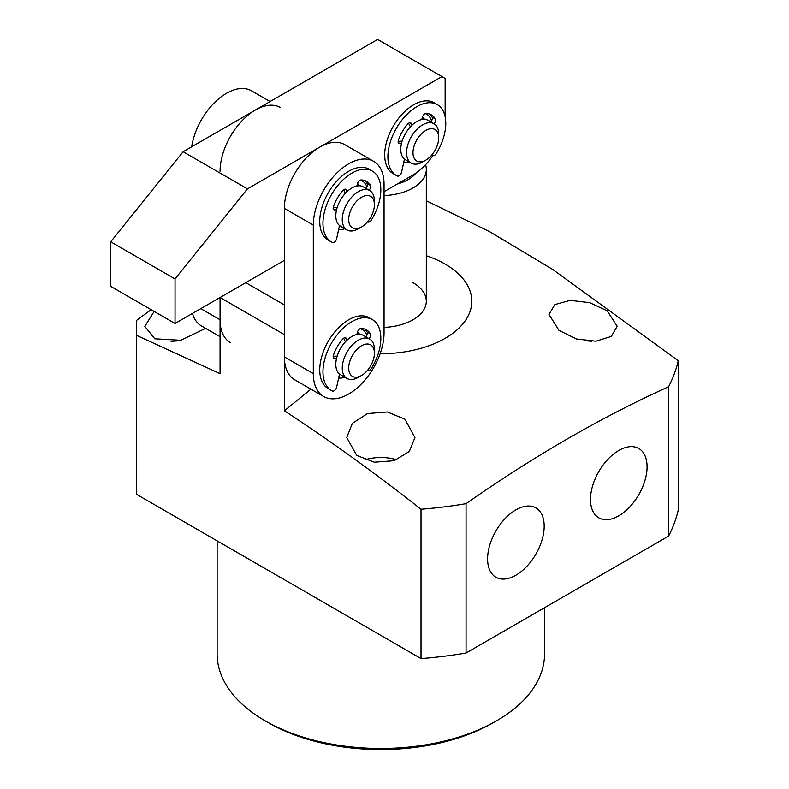 <?xml version="1.0" encoding="UTF-8"?>
<svg xmlns="http://www.w3.org/2000/svg" width="789" height="789" viewBox="0 0 789 789"><rect width="100%" height="100%" fill="white"/><g stroke="black" fill="none" stroke-linecap="round" stroke-linejoin="round"><path stroke-width="1.18" d="M270.085 101.534L251.504 90.814A50.023 28.877 120 0 0 215.999 101.189A50.023 28.877 120 0 0 191.707 146.784M192.467 313.43A50.023 28.877 120 0 0 201.481 325.965L220.062 336.696M230.418 342.673A50.023 28.877 -60 0 1 220.062 319.782L220.062 297.502L284.375 334.625L284.375 410.793C330.246 440.814 375.791 473.627 421.02 509.24L421.02 658.578L136.458 494.289L136.458 335.325L220.062 373.661L220.062 297.502M220.062 171.262A50.023 28.877 -60 0 1 241.898 120.924A50.023 28.877 -60 0 1 280.44 107.521M357.466 332.061A22.733 13.127 -60 0 1 359.587 334.309A22.733 13.127 120 0 0 357.466 332.061M361.549 375.475L358.334 377.329A22.733 13.127 -60 0 1 349.537 379.381A22.733 13.127 -60 0 1 346.963 378.454L340.532 374.745A22.733 13.127 -60 0 1 339.418 350.553A22.733 13.127 -60 0 1 360.691 334.428A22.733 13.127 -60 0 1 363.265 335.364L369.696 339.073A22.733 13.127 -60 0 1 374.41 349.478L374.41 353.196A18.186 10.504 -60 0 1 361.549 375.475A18.186 10.504 -60 0 1 354.508 377.112A18.186 10.504 -60 0 1 350.78 358.719A18.186 10.504 -60 0 1 368.581 344.122A18.186 10.504 -60 0 1 374.41 353.196M346.963 378.454A22.733 13.127 -60 0 1 345.848 354.271A22.733 13.127 -60 0 1 367.122 338.146A22.733 13.127 -60 0 1 369.696 339.073M357.466 183.541A22.733 13.127 -60 0 1 359.587 185.79A22.733 13.127 120 0 0 357.466 183.541M361.549 226.956L358.334 228.81A22.733 13.127 -60 0 1 349.537 230.861A22.733 13.127 -60 0 1 346.963 229.934L340.532 226.226A22.733 13.127 -60 0 1 339.418 202.033A22.733 13.127 -60 0 1 360.691 185.918A22.733 13.127 -60 0 1 363.265 186.845L369.696 190.553A22.733 13.127 -60 0 1 374.41 200.958L374.41 204.676A18.186 10.504 -60 0 1 361.549 226.956A18.186 10.504 -60 0 1 354.508 228.593A18.186 10.504 -60 0 1 350.78 210.199A18.186 10.504 -60 0 1 368.581 195.603A18.186 10.504 -60 0 1 374.41 204.676M346.963 229.934A22.733 13.127 -60 0 1 345.848 205.751A22.733 13.127 -60 0 1 367.122 189.626A22.733 13.127 -60 0 1 369.696 190.553M422.638 161.982L425.853 160.118L422.638 161.982A22.733 13.127 -60 0 1 411.266 163.106A22.733 13.127 -60 0 1 407.785 144.88A22.733 13.127 -60 0 1 422.638 124.849A22.733 13.127 -60 0 1 434.009 123.725A22.733 13.127 -60 0 1 438.714 134.13L438.714 137.838A18.186 10.504 -60 0 1 425.853 160.118A18.186 10.504 -60 0 1 412.992 152.691A18.186 10.504 -60 0 1 425.853 130.422A18.186 10.504 -60 0 1 438.714 137.838M411.266 163.106L405.487 159.763A22.733 13.127 -60 0 1 401.995 141.547A22.733 13.127 -60 0 1 416.848 121.506A22.733 13.127 -60 0 1 428.22 120.382L434.009 123.725A3.639 2.101 -60 0 0 435.311 118.912A29.104 16.806 -60 0 0 431.405 114.869A29.104 16.806 -60 0 0 425.942 113.508A3.639 2.101 -60 0 0 422.362 117.314L421.819 119.543M422.421 117.078A22.733 13.127 -60 0 1 424.541 119.326M425.36 113.606A27.28 15.75 -60 0 1 431.514 120.914M110.736 241.809L110.736 286.358L175.05 323.49L175.05 278.931L110.736 241.809L183.137 151.735L377.625 39.45L445.144 78.436L445.144 116.733M432.865 155.551A45.476 26.254 -60 0 1 412.992 174.971L384.056 191.678M284.375 260.37L175.05 323.49M175.05 278.931L247.45 188.867L183.137 151.735M247.45 188.867L441.929 76.582M409.166 161.883A27.28 15.75 -60 0 1 403.652 162.731M338.629 229.491A27.28 15.75 120 0 0 344.852 228.721M338.629 378.01A27.28 15.75 120 0 0 344.852 377.241M366.885 186.786A27.28 15.75 120 0 0 360.188 180.148M313.312 373.611L313.312 225.092A50.023 28.877 -60 0 1 335.147 174.754A50.023 28.877 -60 0 1 373.69 161.36A50.023 28.877 -60 0 1 384.056 184.251L384.056 332.771A50.023 28.877 -60 0 1 362.22 383.109A50.023 28.877 -60 0 1 323.668 396.512A50.023 28.877 -60 0 1 313.312 373.611L284.375 356.904A50.023 28.877 120 0 0 294.731 379.805L323.668 396.512M366.885 335.295A27.28 15.75 120 0 0 360.188 328.668M373.69 161.36L344.754 144.643A50.023 28.877 120 0 0 306.211 158.047A50.023 28.877 120 0 0 284.375 208.385L284.375 356.904M432.125 154.624A3.639 2.101 120 0 0 432.776 155.502A3.639 2.101 120 0 0 434.591 155.325A3.639 2.101 120 0 0 436.317 153.549A40.929 23.631 120 0 0 437.313 104.631A40.929 23.631 120 0 0 396.384 128.252A40.929 23.631 120 0 0 396.384 175.513A40.929 23.631 120 0 0 397.38 176.036A3.639 2.101 120 0 0 399.116 175.809A3.639 2.101 120 0 0 401.581 172.229L404.451 159.043M401.562 143.164L399.905 143.499A3.639 2.101 -60 0 1 398.879 143.361A3.639 2.101 -60 0 1 398.386 140.235A29.104 16.806 -60 0 1 407.765 124.001A3.639 2.101 -60 0 1 410.714 122.857A3.639 2.101 -60 0 1 411.345 123.676L411.888 125.283M408.603 123.232L410.388 126.802M402.134 141.103L398.139 141.349M437.313 104.631L434.098 102.767A40.929 23.631 120 0 0 393.169 126.398A40.929 23.631 120 0 0 393.169 173.659L396.384 175.513M430.794 121.861A3.639 2.101 120 0 0 432.096 117.058A29.104 16.806 120 0 0 429.709 114.089M367.556 221.758A3.639 2.101 120 0 0 367.822 221.965A3.639 2.101 120 0 0 369.637 221.788A3.639 2.101 120 0 0 371.372 220.013A40.929 23.631 120 0 0 372.359 171.085A40.929 23.631 120 0 0 331.439 194.715A40.929 23.631 120 0 0 331.439 241.976A40.929 23.631 120 0 0 332.425 242.499A3.639 2.101 120 0 0 334.161 242.272A3.639 2.101 120 0 0 336.637 238.692L339.497 225.506M356.865 186.007L357.407 183.778A3.639 2.101 -60 0 1 360.987 179.961A29.104 16.806 -60 0 1 366.451 181.332A29.104 16.806 -60 0 1 370.357 185.376A3.639 2.101 -60 0 1 369.055 190.179M336.607 209.627L334.95 209.963A3.639 2.101 -60 0 1 333.925 209.825A3.639 2.101 -60 0 1 333.431 206.698A29.104 16.806 -60 0 1 342.811 190.465A3.639 2.101 -60 0 1 345.76 189.321A3.639 2.101 -60 0 1 346.391 190.139L346.933 191.747M343.649 189.685L345.434 193.266M337.179 207.566L333.185 207.813M372.359 171.085L369.144 169.231A40.929 23.631 120 0 0 328.224 192.861A40.929 23.631 120 0 0 328.224 240.122L331.439 241.976M365.84 188.324A3.639 2.101 120 0 0 367.141 183.521A29.104 16.806 120 0 0 364.755 180.553M367.556 370.278A3.639 2.101 120 0 0 367.822 370.485A3.639 2.101 120 0 0 369.637 370.307A3.639 2.101 120 0 0 371.372 368.532A40.929 23.631 120 0 0 372.359 319.604A40.929 23.631 120 0 0 331.439 343.235A40.929 23.631 120 0 0 331.439 390.496A40.929 23.631 120 0 0 332.425 391.019A3.639 2.101 120 0 0 334.161 390.792A3.639 2.101 120 0 0 336.637 387.212L339.497 374.025M356.865 334.526L357.407 332.297A3.639 2.101 -60 0 1 360.987 328.48A29.104 16.806 -60 0 1 366.451 329.851A29.104 16.806 -60 0 1 370.357 333.895A3.639 2.101 -60 0 1 369.055 338.698M336.607 358.147L334.95 358.482A3.639 2.101 -60 0 1 333.925 358.344A3.639 2.101 -60 0 1 333.431 355.218A29.104 16.806 -60 0 1 342.811 338.984A3.639 2.101 -60 0 1 345.76 337.84A3.639 2.101 -60 0 1 346.391 338.659L346.933 340.266M343.649 338.205L345.434 341.785M337.179 356.086L333.185 356.322M372.359 319.604L369.144 317.75A40.929 23.631 120 0 0 328.224 341.381A40.929 23.631 120 0 0 328.224 388.642L331.439 390.496M365.84 336.844A3.639 2.101 120 0 0 367.141 332.041A29.104 16.806 120 0 0 364.755 329.072M425.587 164.733A45.476 26.254 180 0 1 426.316 169.408A45.476 26.254 180 0 1 384.056 195.593M416.05 173.038A38.651 22.319 180 0 1 397.331 184.015M217.133 540.859L217.133 653.943A163.708 94.512 0 0 0 265.074 720.781L265.074 720.781A163.708 94.512 0 0 0 496.597 720.781A163.708 94.512 0 0 0 544.548 653.943L544.548 607.698M268.29 722.635L268.29 722.635A159.161 91.889 0 0 0 268.299 722.635L265.074 720.781L268.29 722.635A159.161 91.889 0 0 0 493.381 722.635L496.597 720.781M647.079 466.812A40.022 23.108 -60 0 1 629.612 507.08A40.022 23.108 -60 0 1 598.782 517.801A40.022 23.108 -60 0 1 590.488 499.486A40.022 23.108 -60 0 1 607.954 459.218A40.022 23.108 -60 0 1 638.794 448.497A40.022 23.108 -60 0 1 647.079 466.812M544.183 526.224A40.022 23.108 -60 0 1 526.717 566.492A40.022 23.108 -60 0 1 495.877 577.213A40.022 23.108 -60 0 1 487.592 558.888A40.022 23.108 -60 0 1 505.059 518.62A40.022 23.108 -60 0 1 535.899 507.899A40.022 23.108 -60 0 1 544.183 526.224M205.584 328.332L180.878 340.296L154.792 338.806L144.801 326.399L154.161 311.428M607.195 310.846L617.185 326.271L611.317 336.43L595.902 341.213L576.335 338.964L558.967 330.364L548.976 314.436L554.845 304.593L570.171 300.353L589.718 302.66L607.195 310.846M404.954 419.235L414.945 437.56L409.323 451.466L394.115 460.717L374.282 462.206L356.717 455.391L346.736 437.56L352.358 423.368L367.516 413.574L387.399 411.957L404.954 419.235M412.992 282.649A45.476 26.254 180 0 1 426.316 301.211A45.476 26.254 180 0 1 384.056 327.405M426.316 200.751L489.407 231.552L552.744 269.473L678.264 360.721L678.264 510.069A300.126 173.274 180 0 1 668.618 536.066L466.062 653.006A300.126 173.274 180 0 1 421.02 658.578M151.133 309.683L136.458 320.472L136.458 335.325M466.062 653.006L466.062 503.668A300.126 173.274 180 0 1 421.02 509.24M668.618 536.066L668.618 386.718C601.1 417.361 533.581 456.348 466.062 503.668M678.264 360.721A300.126 173.274 180 0 1 668.618 386.718M426.316 255.744A90.952 52.508 180 0 1 468.597 314.998A90.952 52.508 180 0 1 380.13 353.719M284.375 410.793L310.945 389.164M245.783 282.649L284.375 304.929M584.629 340.769A34.105 19.695 180 0 1 591.267 341.331M364.903 459.8A34.105 19.695 180 0 1 396.778 459.8M171.114 341.45A34.105 19.695 180 0 1 176.953 340.966M220.062 319.782L200.771 308.637M284.375 208.385L313.312 225.092M411.345 123.676L409.688 122.729M398.248 142.543L399.905 143.499M432.096 117.058L435.311 118.912M346.391 190.139L344.744 189.182M333.293 209.006L334.95 209.963M367.141 183.521L370.357 185.376M346.391 338.659L344.744 337.702M333.293 357.525L334.95 358.482M367.141 332.041L370.357 333.895M431.839 154.969L432.776 155.502M426.316 169.408L426.316 301.211"/></g></svg>
